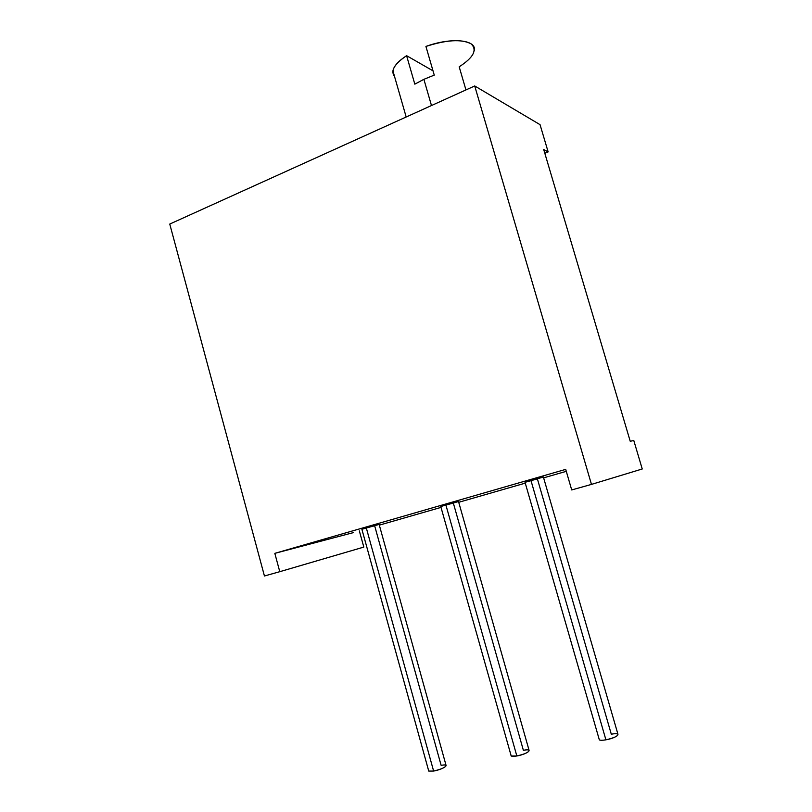 <?xml version="1.0" encoding="UTF-8"?>
<svg xmlns="http://www.w3.org/2000/svg" width="812" height="812" viewBox="0 0 812 812"><rect width="100%" height="100%" fill="white"/><g stroke="black" fill="none" stroke-linecap="round" stroke-linejoin="round"><path stroke-width="1.22" d="M353.464 532.591L274.821 553.348L353.464 532.591M379.326 525.141L441.017 507.388L379.326 525.141M458.729 502.293L525.273 483.14L458.729 502.293M543.624 477.852L566.279 471.336L543.624 477.852M630.224 441.271L543.705 149.52L548.141 151.905L543.705 149.52L630.224 441.271L633.796 440.52L630.224 441.271M544.822 153.275L548.141 151.905L540.051 124.662L474.715 85.96L591.471 484.399L642.241 468.981L633.796 440.52L642.241 468.981L591.471 484.399L474.715 85.96L169.759 224.061L264.438 575.992L169.759 224.061L474.715 85.96L540.051 124.662L548.141 151.905L544.822 153.275M571.709 489.94L565.71 469.377L274.821 553.348L279.775 571.689L363.817 547.085L359.34 530.896L363.817 547.085L279.775 571.689L274.821 553.348L565.71 469.377L571.709 489.94L591.471 484.399L571.709 489.94M525.029 482.308L537.392 478.887L611.304 734.21C623.149 731.906 617.699 737.783 605.904 739.823L530.967 480.501L543.401 477.091L617.922 734.17C618.216 736.027 614.207 737.915 605.904 739.823C602.474 740.412 600.281 740.422 599.337 739.854L599.144 739.153M445.9 505.023L453.35 503.105L523.375 750.308C534.479 748.146 527.81 754.074 516.838 755.972C512.778 756.632 510.839 756.439 511.022 755.373L511.205 755.992L516.838 755.972L445.9 505.023L458.526 501.562L529.059 750.268C529.15 752.135 525.07 754.033 516.838 755.972L445.9 505.023L440.774 506.546L445.9 505.023M366.364 528.115C360.396 529.749 360.376 529.688 366.313 527.962L374.657 525.78L441.129 765.361C451.573 763.321 443.849 769.289 433.618 771.055L366.313 527.962L379.133 524.44L446.042 765.32C445.92 767.198 441.779 769.106 433.618 771.055L428.746 771.085L428.594 770.527M264.438 575.992L279.775 571.689L264.438 575.992M474.299 50.679C476.918 39.727 451.563 37.027 425.924 46.436L434.258 75.12L423.884 79.322L414.82 84.154L406.599 55.683C394.388 63.965 390.349 70.847 394.49 76.328L392.927 70.888C393.79 66.148 398.347 61.083 406.599 55.683L414.82 84.154L423.884 79.322L431.476 105.54L423.884 79.322L434.258 75.12L425.924 46.436C446.59 39.798 461.622 38.925 471.031 43.807C477.547 49.806 473.599 57.479 459.186 66.807L465.946 89.929M406.599 55.683L433.019 70.847L406.599 55.683M530.967 480.501L605.904 739.823M361.898 529.302L366.313 527.962L433.618 771.055M392.927 70.888L406.183 116.999M525.019 482.277L599.337 739.854M440.774 506.546L511.205 755.992M361.888 529.282L428.746 771.085"/></g></svg>
